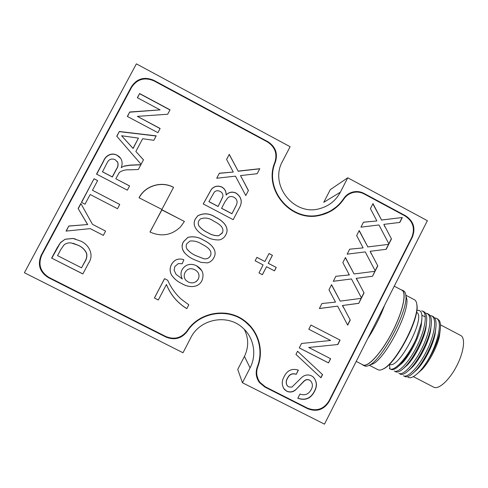 <?xml version="1.0" encoding="UTF-8"?>
<svg xmlns="http://www.w3.org/2000/svg" width="488" height="488" viewBox="0 0 488 488"><rect width="100%" height="100%" fill="white"/><g stroke="black" fill="none" stroke-linecap="round" stroke-linejoin="round"><path stroke-width="0.73" d="M161.998 209.736L149.981 232.02C161.43 237.07 171.636 235.344 180.59 226.829L184.409 221.436L161.687 209.834M173.563 187.325C161.613 180.719 145.131 185.654 139.037 197.762L161.9 209.431L173.563 187.325M225.828 234.752C224.492 237.442 222.375 239.157 219.478 239.901C214.574 240.126 209.974 238.955 205.668 236.387C199.202 233.465 191.046 226.566 195.42 218.85L197.762 215.8C203.703 212.75 209.669 213.244 215.659 217.276C222.095 220.216 230.177 227.079 225.828 234.752M170.946 273.853C169.684 270.614 169.879 267.454 171.544 264.374C174.253 259.665 178.224 258.067 183.464 259.579L183.854 259.714L182.231 263.758L178.394 263.544L174.911 266.43L174.088 270.175L176.022 274.305L182.299 278.953C180.633 275.866 180.578 272.749 182.128 269.596C185.233 264.838 189.521 263.337 194.999 265.088L196.566 265.789C202.618 269.297 204.405 274.232 201.934 280.588C198.317 288.377 188.179 287.633 181.914 283.65C177.601 281.698 174.131 278.807 171.495 274.964L170.989 273.853C169.72 270.62 169.922 267.461 171.581 264.386L171.544 264.374M115.808 178.742L129.594 185.946L127.344 190.18L96.532 174.1L103.511 161.04C105.426 155.635 111.776 152.018 117.199 155.337C119.231 156.38 120.682 157.935 121.549 160.003C122.366 162.577 122.256 165.121 121.219 167.634L123.976 166.097L129.838 165.127L140.898 164.663L138.33 169.501L129.881 169.836C125.965 169.519 122.464 170.367 119.371 172.386L115.808 178.742L129.57 185.989M343.894 199.006C338.099 207.473 330.205 212.896 320.213 215.263C291.33 222.992 262.916 189.862 274.951 162.065C277.459 153.513 274.927 146.79 267.363 141.886L153.976 80.886C144.613 76.958 137.152 79.093 131.601 87.303L41.785 255.059C37.918 264.466 40.333 271.938 49.026 277.471L165.792 336.5C174.277 339.941 181.377 338.074 187.081 330.907C199.446 311.515 228.494 307.074 245.69 321.647C258.878 332.029 263.959 351.067 257.768 366.793C255.822 372.448 256.584 377.669 260.049 382.452L265.393 386.856L307.599 408.194C316.602 411.64 323.727 409.225 328.985 400.941L411.787 237.363C415.251 228.445 413.037 221.326 405.15 216.013L364.133 193.95C360.345 191.985 356.411 191.577 352.33 192.73C348.804 193.834 345.992 195.926 343.894 199.006L343.113 199.433M80.41 240.981C89.042 244.47 94.355 254.95 88.627 263.05L82.838 273.951L51.637 258.097L57.218 247.66L60.542 242.506L65.142 239.218L72.919 238.449L80.41 240.981M92.494 224.352L105.603 231.105L103.334 235.375L90.219 228.628L66.069 231.099L68.778 226.023L87.584 224.541L78.129 208.535L80.831 203.478L92.494 224.352M92.464 190.265L119.761 204.448L117.504 208.699L90.188 194.523L85.01 204.21L81.429 202.361L94.056 178.736L97.624 180.597L92.464 190.265L119.749 204.472M135.871 151.463L143.472 159.826L141.093 164.304L116.76 136.25L119.304 131.492L156.209 135.853L153.836 140.306L142.648 138.726L135.871 151.463L143.448 159.863M137.372 116.364L160.125 128.478L157.899 132.675L127.35 116.437L129.729 111.99L160.107 109.879L137.354 97.716L139.599 93.525L170.037 109.818L167.689 114.241L137.372 116.364L160.064 128.588M186.806 308.654C177.37 302.853 170.574 294.807 166.42 284.516L158.307 299.992L154.397 298.003L164.547 278.654L167.701 280.271C170.904 287.542 175.436 293.868 181.292 299.254L188.819 304.793L186.806 308.654M213.872 257.695C212.524 260.397 210.401 262.123 207.491 262.873L201.105 262.392L193.632 259.396C187.148 256.487 178.962 249.6 183.354 241.853L187.892 237.339C193.437 236.101 198.695 237.058 203.667 240.218C210.127 243.14 218.234 249.99 213.872 257.695M236.161 193.132C241.78 197.225 242.731 202.368 239.004 208.547L233.197 219.685L203.234 203.947L211.389 189.277C214.384 186.038 217.916 185.312 221.997 187.093C224.901 188.899 226.273 191.516 226.103 194.944L227.054 194.059C229.885 191.851 232.916 191.54 236.161 193.132L236.125 193.23C241.737 197.317 242.682 202.447 238.974 208.614M241.841 178.059L248.429 190.479L245.775 195.572L235.46 176.144L216.715 178.242L219.356 173.209L233.282 172.044L226.584 159.43L229.256 154.342L238.156 171.111L259.781 168.702L257.17 173.716L240.523 175.576L248.374 190.582M268.302 263.288L276.257 267.442L274.494 270.864L266.533 266.716L262.404 274.714L258.982 272.932L263.117 264.935L255.139 260.769L256.914 257.341L264.892 261.507L269.022 253.522L272.432 255.309L268.229 263.306L276.257 267.442M311.503 375.839L313.009 376.809C316.919 381 317.481 385.758 314.681 391.083C310.972 398.525 305.342 400.916 297.796 398.257L299.943 394.042C304.878 395.774 308.636 394.28 311.21 389.552C313.003 386.337 312.765 383.403 310.502 380.762L309.563 380.14C307.507 379.292 305.653 379.682 303.987 381.305L295.435 390.058C292.751 392.181 289.878 392.584 286.822 391.254L284.48 389.479C281.674 385.49 281.533 381.25 284.053 376.773C287.176 370.368 291.952 368.147 298.388 370.111L296.24 374.32C292.294 373.1 289.39 374.436 287.542 378.328C285.889 381 285.876 383.568 287.511 386.02L288.707 386.899L291.854 387.143L301.785 377.401C304.768 374.827 308.007 374.302 311.503 375.839M297.564 351.25L322.568 374.625L320.964 377.779L295.954 354.404L297.564 351.25M308.849 347.535L330.638 358.729L328.509 362.913L299.266 347.913L301.535 343.479L330.59 340.478L308.806 329.235L310.947 325.051L340.087 340.118L337.849 344.528L308.727 347.456L337.849 344.528M343.839 307.916L350.262 320.085L347.682 325.16L337.623 306.135L319.378 308.544L321.946 303.518L335.5 302.121L328.967 289.774L331.559 284.693L340.24 301.114L361.297 298.351L358.759 303.353L342.552 305.488L350.262 320.085M357.655 280.759L364.054 292.922L361.486 297.979L351.464 278.959L333.292 281.295L335.848 276.293L349.353 274.945L342.838 262.605L345.425 257.548L354.068 273.963L375.04 271.285L372.515 276.263L356.374 278.337L364.054 292.922M371.411 253.723L377.785 265.881L375.229 270.913L365.25 251.906L347.151 254.163L349.695 249.179L363.139 247.892L356.655 235.558L359.229 230.519L367.842 246.928L388.722 244.335L386.209 249.295L370.136 251.296L377.785 265.881M385.105 226.804L391.461 238.949L388.912 243.963L378.969 224.962L360.949 227.152L363.481 222.192L376.87 220.954L370.41 208.626L372.972 203.612L381.549 220.009L402.35 217.502L399.843 222.436L383.836 224.376L391.461 238.949M250.008 325.691C254.163 330.443 257.017 335.884 258.585 342.009M336.22 206.967L328.491 212.414M345.205 196.615L348.432 194.529M258.17 379.365L256.182 373.186M82.868 273.89L51.637 258.097M51.819 258.115L60.542 242.506M60.719 242.548L65.142 239.218M65.313 239.26L73.078 238.492L75.481 239.004M78.208 245.263L71.114 242.914C68.546 242.652 66.24 243.262 64.184 244.738L60.854 249.447L57.547 255.627L81.533 267.833L85.01 261.574C86.687 258.982 87.23 256.218 86.632 253.284C84.863 249.636 82.057 246.959 78.208 245.263L73.047 243.262M86.632 253.284L86.492 253.26C84.723 249.606 81.911 246.928 78.056 245.232M85.01 261.574L84.869 261.562C86.547 258.957 87.09 256.194 86.492 253.26M81.533 267.833L84.869 261.562M103.34 235.362L90.219 228.628M66.276 231.074L68.778 226.023M68.942 226.084L87.584 224.541M87.724 224.602L78.129 208.535M78.281 208.614L80.929 203.661M81.581 202.435L94.056 178.736M94.184 178.852L97.606 180.633M96.685 174.179L103.633 161.18C105.548 155.776 111.886 152.165 117.303 155.477L117.199 155.337M117.303 155.477L120.634 158.289M123.976 166.097L121.219 167.634M124.074 166.225L129.924 165.261L140.831 164.798M116.65 168.964L116.547 168.836C117.925 166.798 118.303 164.633 117.687 162.351L115.034 159.613C111.49 158.258 108.861 159.308 107.153 162.754L102.492 171.837L112.362 176.998L116.65 168.964C118.029 166.926 118.407 164.767 117.791 162.486L117.114 161.382M102.37 171.715L112.252 176.882L116.547 168.836M116.882 136.39L119.304 131.492M119.407 131.662L156.129 135.999M121.579 135.743L133.096 148.48L138.446 138.128L121.579 135.743L133.017 148.328L138.446 138.128M127.502 116.516L129.729 111.99M129.814 112.185L160.107 109.879M137.506 97.801L139.599 93.525M139.678 93.739L169.964 109.953M186.831 308.617C177.4 302.822 170.617 294.789 166.463 284.504L166.42 284.516M158.332 299.949L154.397 298.003M154.458 297.973L164.584 278.672M171.581 264.386C174.289 259.683 178.254 258.085 183.488 259.598L183.854 259.72M182.128 269.596L182.152 269.602C180.603 272.749 180.664 275.866 182.323 278.947L182.299 278.953M182.152 269.602C185.257 264.85 189.539 263.349 195.011 265.1L196.566 265.789M196.579 265.801L201.721 270.529M202.282 279.862L201.934 280.588M201.934 280.582C198.323 288.365 188.197 287.621 181.939 283.638L181.914 283.65M181.939 283.638C177.638 281.692 174.167 278.8 171.538 274.964L170.989 273.853M196.408 281.448L198.311 279.087C199.885 275.128 198.781 272.054 195.005 269.87M185.062 272.463C183.677 275.299 183.97 277.94 185.952 280.38L188.051 281.911C192.333 283.821 195.755 282.881 198.305 279.093C199.891 274.97 198.683 271.84 194.681 269.699C190.613 267.753 187.404 268.674 185.062 272.463M184.915 253.174C181.865 249.728 181.353 245.97 183.378 241.895L183.354 241.853M183.378 241.895L187.911 237.381C193.449 236.143 198.701 237.101 203.667 240.255L203.667 240.218M203.667 240.255C210.114 243.176 218.215 250.015 213.86 257.713M187.154 249.319C189.515 251.991 192.345 254.077 195.639 255.572L203.892 258.774C206.717 259.232 208.888 258.28 210.395 255.919L210.786 254.986M186.8 248.764C189.155 251.735 192.101 253.992 195.633 255.547L203.892 258.756C206.717 259.213 208.888 258.256 210.407 255.895C212.951 250.002 206.009 246.294 201.648 244.043C198.03 241.664 194.157 240.657 190.021 241.023L186.819 243.707C185.977 245.385 185.971 247.068 186.8 248.764M194.328 225.224C193.962 222.998 194.328 220.899 195.426 218.917L195.42 218.85M195.426 218.917L197.768 215.867C203.703 212.823 209.663 213.317 215.647 217.349L215.659 217.276M215.647 217.349C222.064 220.283 230.135 227.109 225.816 234.777M198.274 223.852L198.86 225.816C201.209 228.78 204.136 231.044 207.65 232.605C211.09 234.819 214.775 235.869 218.697 235.759L222.577 232.508M198.854 225.761C201.202 228.726 204.136 230.989 207.656 232.556C211.097 234.771 214.787 235.82 218.715 235.716L222.375 232.947C224.919 227.072 217.996 223.351 213.653 221.088C209.346 218.002 204.911 217.282 200.348 218.923L198.872 220.71C198.036 222.382 198.03 224.065 198.854 225.761L198.86 225.816M203.27 203.966L211.383 189.374C214.372 186.141 217.898 185.416 221.973 187.197L221.997 187.093M221.973 187.197C224.876 188.996 226.243 191.613 226.078 195.035L226.103 194.944M226.078 195.035L227.03 194.151C229.854 191.949 232.886 191.638 236.125 193.23M235.564 206.753L236.778 204.057C237.595 201.08 236.643 198.823 233.917 197.274C231.898 196.188 229.946 196.267 228.073 197.5L225.011 201.703L221.57 208.327L231.904 213.762L236.326 205.198M208.907 201.575L218.136 206.43L222.851 196.548C223.156 194.261 222.26 192.565 220.173 191.473C218.063 190.326 216.123 190.509 214.366 192.016L208.901 201.66L218.118 206.509L222.772 196.926M221.589 208.248L231.94 213.689L235.6 206.668M216.764 178.242L219.356 173.209M219.338 173.331L233.282 172.044M226.609 159.472L229.256 154.342M229.226 154.482L238.156 171.111M238.114 171.233L259.72 168.824M241.798 178.169L240.523 175.576M276.178 267.454L274.433 270.834M262.349 274.683L266.533 266.716M256.889 257.383L264.892 261.507M268.992 253.571L272.432 255.309M272.353 255.328L268.229 263.306M313.394 377.139C316.828 381.335 317.212 385.935 314.553 390.949L314.681 391.083M314.553 390.949C310.899 398.318 305.323 400.727 297.839 398.184M310.71 380.957L309.563 380.14M309.441 380.018C307.385 379.17 305.531 379.56 303.871 381.183L303.987 381.305M303.871 381.183L295.435 390.058M295.332 389.924C292.647 392.047 289.781 392.444 286.731 391.12L286.822 391.254M286.731 391.12L283.711 388.515M298.247 370.05L296.24 374.32M296.131 374.204C292.19 372.985 289.293 374.32 287.444 378.212L287.542 378.328M287.444 378.212C285.901 380.701 285.803 383.153 287.145 385.575M297.558 351.256L322.568 374.625M322.428 374.51L320.829 377.657M330.48 358.65L328.509 362.913M328.369 362.816L299.278 347.889M308.806 329.235L330.59 340.478M310.941 325.057L340.087 340.118M339.935 340.038L337.696 344.443M350.091 320.03L347.584 324.971M319.408 308.483L337.623 306.135M335.152 302.005L335.5 302.121M331.486 284.827L340.24 301.114M361.083 298.381L358.759 303.353M358.576 303.322L342.552 305.488M342.393 305.457L343.674 307.879M363.871 292.904L361.388 297.79M333.31 281.265L351.464 278.959M348.31 274.799L349.353 274.945M345.339 257.713L354.068 273.963M374.833 271.31L372.515 276.263M372.32 276.263L356.374 278.337M356.197 278.331L357.478 280.752M377.584 265.887L375.132 270.724M349.689 249.191L363.139 247.892M359.125 230.72L367.842 246.928M367.653 246.959L388.722 244.335M388.515 244.372L386.002 249.319M371.215 253.748L370.136 251.296M391.242 238.992L388.814 243.774M363.456 222.235L376.87 220.954M372.85 203.838L381.549 220.009M381.348 220.07L402.35 217.502M402.124 217.569L399.635 222.461M384.898 226.859L383.836 224.376M173.527 187.392C161.613 180.859 145.229 185.769 139.135 197.811M184.391 221.473L162.046 209.816M161.735 209.913L150.054 232.056M433.686 387.155L433.838 387.228C438.645 389.808 449.308 380.231 456.585 366.183C463.929 352.171 465.662 337.958 460.782 335.518L440.463 324.831M389.473 364.188L389.497 364.2C398.306 370.618 426.847 315.846 416.514 312.35L416.508 312.344M362.017 364.396L362.852 365.048C367.653 367.909 381.262 353.288 391.98 332.706C402.759 312.155 407.065 292.501 402.039 290.067L400.953 289.707M389.272 368.47L389.949 368.843L389.528 364.896M439.31 320.604L437.748 319.03M424.365 365.573L422.376 368.251L424.365 365.573C436.711 348.292 443.69 321.244 436.437 318.42L435.314 317.975M424.371 365.616C431.77 355.191 436.821 344.51 439.523 333.579C440.865 327.405 440.804 323.062 439.346 320.543M404.735 376.48C407.151 377.675 410.743 375.754 415.514 370.715C423.584 362.163 432.716 344.443 435.223 331.791C436.833 323.501 436.162 318.438 433.198 316.614L431.923 315.943M403.454 375.821C407.815 378.23 418.832 366.909 426.774 350.774C434.729 334.603 437.004 318.67 431.874 316.035L430.776 315.59M400.16 374.119C402.338 375.309 405.748 373.503 410.396 368.702C418.155 360.662 427.982 342.308 430.623 328.699C432.136 320.884 431.471 316.059 428.635 314.211L427.36 313.54M398.873 373.454C403.155 375.772 414.031 364.463 422.004 348.267C429.952 332.102 432.344 316.169 427.305 313.638L426.231 313.204M395.573 371.752C397.726 372.838 400.983 371.118 405.339 366.598C413.678 357.991 423.621 338.654 426.012 325.636C427.403 318.054 426.75 313.449 424.066 311.808L422.785 311.137M394.286 371.094C398.476 373.32 409.255 361.98 417.228 345.754C425.164 329.632 427.665 313.668 422.73 311.234L421.681 310.813M416.453 338.129L421.303 322.928C422.718 315.041 421.76 310.825 418.423 310.27L416.801 310.399M389.955 368.916C394.89 371.606 408.499 356.203 416.471 338.129M390.98 369.385C393.017 370.429 396.14 368.775 400.343 364.432C405.26 359.156 409.963 351.885 414.458 342.606M417.209 373.796L422.193 369.325C429.477 361.547 437.15 346.87 439.407 336.397L440.261 329.455M422.376 368.251L420.076 370.941C414.733 376.614 410.719 378.731 408.023 377.285M364.414 365.847L364.524 365.902C365.75 366.531 367.397 366.275 369.465 365.134C382.653 359.296 408.468 309.917 405.839 295.533C405.607 293.154 404.894 291.623 403.698 290.94L402.039 290.067M369.758 364.969L372.863 363.926C385.313 358.405 409.261 312.582 406.797 299.004L405.857 295.734M377.907 369.684L377.974 369.721C379.286 370.386 381.03 370.124 383.214 368.934C396.067 363.151 419.314 318.682 416.825 304.628C416.575 302.127 415.813 300.51 414.532 299.784L405.803 295.185M381.884 369.575L383.745 368.745C396.47 363.011 419.436 319.085 416.978 305.171L416.575 303.036M413.293 372.948L417.502 369.111C424.719 361.474 432.771 345.748 435.064 334.304L435.845 328.089M408.395 370.691L412.439 367.067C419.802 359.345 428.238 342.936 430.471 331.291L431.191 325.228M403.491 368.434L407.443 364.951C414.898 357.179 423.7 340.093 425.859 328.308L426.53 322.373M425.329 316.944L421.894 315.236M398.617 366.146L402.496 362.767C410.024 354.959 419.155 337.214 421.235 325.35L421.858 319.262M362.834 364.817L362.938 364.871C367.714 367.72 381.262 353.166 391.931 332.682C402.661 312.228 406.949 292.66 401.941 290.232L394.249 286.169M242.438 382.745L324.49 424.145L427.36 220.686L347.761 177.784L330.285 189.643L323.764 202.313L340.356 192.199C335.884 200.525 329.107 205.973 320.03 208.547C294.179 216.678 268.87 184.897 282.576 161.205L290.11 146.711L136.372 63.855L24.4 272.731L182.994 352.757L190.765 337.806C200.049 318.603 227.933 313.558 242.994 328.107C253.931 337.775 256.969 354.868 250.076 367.879L242.438 382.745L237.735 369.422L244.439 356.405C248.795 347.334 248.758 338.324 244.323 329.376M347.761 177.784L340.356 192.199M131.626 87.261L131.418 86.73L41.193 255.242L41.657 255.297M131.418 86.73C136.969 78.525 144.43 76.384 153.793 80.319L153.94 80.868M267.705 142.075L267.881 141.703L153.793 80.319M267.881 141.703C275.482 146.638 277.995 153.397 275.433 161.979L274.61 163.285L275.287 161.101M352.428 192.699L350.463 193.156L352.153 192.211C348.609 193.327 345.791 195.45 343.698 198.561C337.989 207.028 330.156 212.457 320.22 214.842C291.507 222.607 263.27 189.539 275.433 161.979M352.153 192.211C356.246 191.04 360.193 191.442 363.999 193.413L363.548 193.644M405.138 216.007L405.687 215.842L363.999 193.413M405.687 215.842C413.574 221.162 415.782 228.274 412.317 237.192L411.823 237.284M328.857 401.185L329.156 401.49L412.317 237.192M329.156 401.49C323.904 409.78 316.773 412.195 307.776 408.743L307.184 407.98M264.502 386.368L264.874 387.057L307.776 408.743M264.874 387.057L259.5 382.616C256.035 377.797 255.297 372.558 257.292 366.897C263.538 351.336 258.591 332.407 245.543 322.062C228.469 307.471 199.464 311.948 187.282 331.358C181.585 338.599 174.472 340.496 165.932 337.043L166.158 336.683M49.355 277.642L48.44 277.654L165.932 337.043M48.44 277.654C39.742 272.121 37.326 264.649 41.193 255.242M328.412 211.993L318.926 215.525M273.756 165.688L274.61 163.285M180.145 336.775C183.195 335.463 185.641 333.438 187.484 330.699C190.845 325.655 195.127 321.568 200.318 318.45M225.377 313.156C232.745 314.12 239.309 316.901 245.067 321.519L249.862 326.143M257.621 379.499L261.354 383.928M350.463 193.156L348.255 194.023M257.505 366.335L257.768 366.793M384.635 305.183C380.341 316.73 374.674 327.936 367.641 338.8M250.076 367.879L244.439 356.405M187.484 330.699L187.282 331.358M433.759 387.191L413.354 376.638M437.754 319.018L436.479 318.347M439.407 336.397L439.523 333.579M422.193 369.325L420.076 370.941M364.524 365.902L362.852 365.048M406.797 299.004L405.839 295.533M372.863 363.926L369.465 365.134M377.974 369.721L369.276 365.238M416.978 305.171L416.825 304.628M383.745 368.745L383.214 368.934M400.55 364.213L402.496 362.767M405.571 366.354L407.443 364.951M425.926 326.057L425.859 328.308M410.67 368.397L412.439 367.067M430.544 329.089L430.471 331.291M415.806 370.398L417.502 369.111M435.15 332.139L435.064 334.304M421.235 325.35L421.296 322.928M362.938 364.871L356.21 361.407M318.896 215.531L320.22 214.842M245.067 321.519L245.543 322.062M258.86 381.366L259.5 382.616"/></g></svg>
